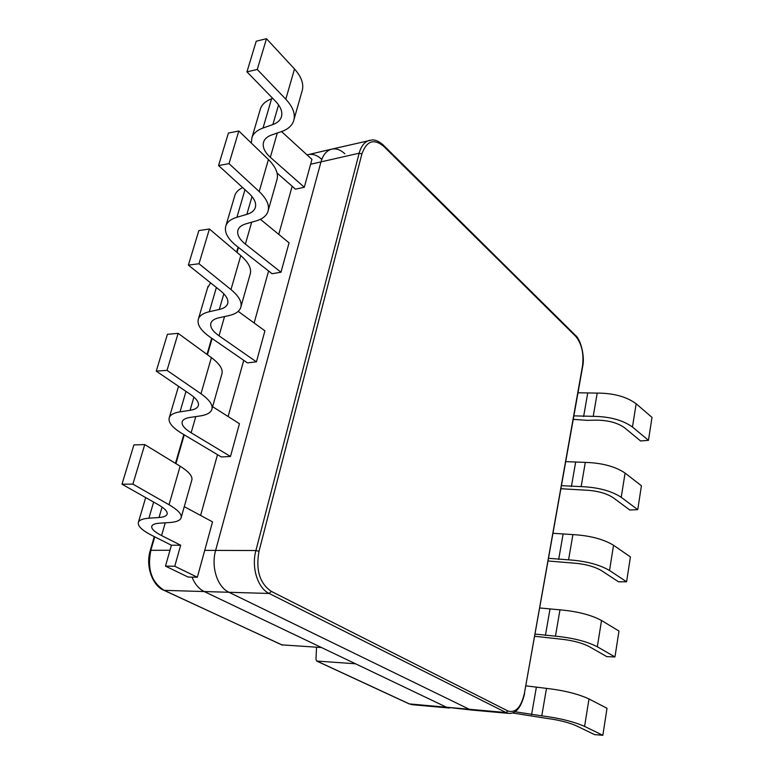 <?xml version="1.0" encoding="UTF-8"?>
<svg xmlns="http://www.w3.org/2000/svg" width="774" height="774" viewBox="0 0 774 774"><rect width="100%" height="100%" fill="white"/><g stroke="black" fill="none" stroke-linecap="round" stroke-linejoin="round"><path stroke-width="1.16" d="M507.87 710.958L271.355 591.394C259.725 583.441 255.604 570.08 259 551.311L361.893 153.958C366.595 140.81 373.9 138.285 383.778 146.402L575.721 336.342C581.758 343.695 584.012 353.641 582.483 366.16L524.424 693.223C521.163 707.32 515.648 713.231 507.87 710.958L506.061 712.564L508.866 713.386L472.159 710.087L469.296 709.274L228.959 592.274C217.397 587.118 210.867 566.887 215.636 550.401L320.987 161.882C323.077 154.732 326.647 150.485 331.727 149.13C336.148 148.221 340.521 149.769 344.856 153.794M281.871 644.858L321.491 647.538L204.239 591.549C198.908 588.898 194.835 584.099 192.039 577.133C194.835 584.099 198.908 588.898 204.239 591.549L164.233 590.359C151.501 582.387 147.05 568.996 150.882 550.188L154.742 536.846M200.601 515.445L217.504 454.677L200.601 515.445M228.117 416.518L243.742 360.336L228.117 416.518M254.133 322.971L268.588 270.987L254.133 322.971M278.766 234.396L292.156 186.244L278.766 234.396M271.355 591.394L269.168 593.465L506.061 712.564L409.33 703.905L412.281 704.698L449.413 708.036L446.511 707.233L472.159 710.087L469.296 709.274L228.959 592.274C217.397 587.118 210.867 566.887 215.636 550.401L320.987 161.882C323.077 154.732 326.647 150.485 331.727 149.13L308.284 154.616C312.735 153.697 317.156 155.197 321.52 159.144M259 551.311L255.904 550.537C251.211 567.439 257.723 588.182 269.168 593.465L204.239 591.549L446.511 707.233L355.527 663.782L316.653 661.044L315.976 659.235L316.547 647.228M200.979 393.763L167.02 370.359L156.261 371.123L190.346 394.363C196.819 398.91 199.421 402.809 198.173 406.079C197.157 408.227 194.458 409.639 190.075 410.326L180.013 411.855C174.179 412.784 170.628 414.603 169.371 417.321C167.784 422.004 171.973 427.383 181.938 433.459L221.354 456.97L230.478 456.457L191.13 432.792C184.115 428.477 181.174 424.665 182.306 421.366C183.215 419.402 185.799 418.086 190.056 417.438L200.137 415.957C206.387 415.019 210.238 413.026 211.679 409.968C213.421 405.47 209.86 400.071 200.979 393.763L211.389 357.607C220.087 364.157 223.522 369.827 221.693 374.626L212.086 408.527M212.608 406.689L239.456 423.697L230.478 456.457M156.261 371.123L167.416 334.32L178.117 333.342L211.389 357.607M167.02 370.359L178.117 333.342M230.981 289.573L198.995 263.75L188.382 265.124L220.493 290.763C226.588 295.784 228.92 300.235 227.508 304.114C226.385 306.678 223.647 308.458 219.294 309.465L209.309 311.719C203.504 313.073 199.905 315.376 198.502 318.617C196.664 324.19 200.466 330.314 209.928 337L247.399 362.861L256.417 361.845L219.013 335.8C212.357 331.04 209.686 326.705 211.002 322.777C212.018 320.426 214.64 318.762 218.868 317.804L228.862 315.618C235.073 314.225 238.972 311.709 240.559 308.062C242.533 302.721 239.34 296.548 230.981 289.573L240.772 255.584C248.957 262.773 252.034 269.168 249.992 274.789L241.043 306.349M210.605 282.868L207.577 287.86M238.189 311.371L264.921 330.837L256.417 361.845M188.382 265.124L198.85 230.575L209.415 229.007L240.772 255.584M198.995 263.75L209.415 229.007M259.203 191.555L229.017 163.643L218.558 165.549L248.87 193.258C254.617 198.695 256.707 203.63 255.139 208.051C253.93 210.983 251.163 213.082 246.848 214.369L236.931 217.262C231.174 218.994 227.537 221.712 226.008 225.428C223.938 231.774 227.392 238.566 236.389 245.793L272.08 273.715L280.991 272.235L245.377 244.11C239.05 238.972 236.621 234.164 238.092 229.685C239.195 226.985 241.846 225.021 246.045 223.792L255.962 220.967C262.115 219.187 266.053 216.207 267.775 212.047C269.942 205.952 267.088 199.121 259.203 191.555L268.423 159.541C276.154 167.281 278.901 174.324 276.676 180.652L268.326 210.102M242.688 187.608C238.779 189.446 236.225 191.884 235.015 194.913L234.503 196.635M260.393 219.303L289.05 242.843L280.991 272.235M218.558 165.549L228.407 133.06L238.818 130.98L268.423 159.541M229.017 163.643L238.818 130.98M277.063 173.057L295.484 189.156L304.298 187.26L270.339 157.296C264.321 151.82 262.115 146.605 263.721 141.632C264.901 138.643 267.572 136.408 271.732 134.937L281.562 131.551C287.667 129.413 291.634 126.036 293.462 121.412C295.803 114.658 293.249 107.247 285.799 99.188L294.497 68.983C301.802 77.197 304.269 84.792 301.87 91.748L294.072 119.264M285.799 99.188L257.268 69.466L246.954 71.847L275.612 101.336C281.049 107.141 282.916 112.491 281.223 117.396C279.927 120.638 277.15 123.027 272.864 124.556L263.034 128.01C257.326 130.08 253.649 133.176 252.024 137.298L251.279 143.006M263.034 128.01L271.587 98.782L272.719 98.366M271.587 98.782C265.898 100.959 262.212 104.171 260.548 108.418L259.987 110.314M281.523 131.561L311.941 159.367L304.298 187.26M246.954 71.847L256.233 41.225L266.488 38.7L294.497 68.983M257.268 69.466L266.488 38.7M525.991 685.861L546.492 688.376C564.004 690.408 578.168 693.939 588.985 698.951L584.593 726.409C573.66 721.61 559.389 718.088 541.771 715.844L514.923 711.751M512.427 712.96L545.767 718.243C558.277 719.839 568.426 722.336 576.224 725.751L594.548 734.613L602.849 735.3L607.019 708.287L588.985 698.951M602.849 735.3L584.593 726.409M539.817 607.967L559.979 609.854C577.211 611.344 591.055 614.885 601.524 620.487L597.325 646.783C586.74 641.385 572.779 637.844 555.451 636.18L535.182 634.08M534.795 636.286L559.292 638.976C571.589 640.166 581.516 642.681 589.072 646.513L606.777 656.633L614.962 656.942L618.968 631.042L601.524 620.487M614.962 656.942L597.325 646.783M553.071 533.286L572.905 534.602C589.856 535.579 603.41 539.13 613.55 545.264L609.525 570.486C599.269 564.527 585.618 560.976 568.571 559.834L548.621 558.325M548.156 560.986L572.257 562.998C584.36 563.82 594.064 566.336 601.388 570.564L618.513 581.816L626.582 581.787L630.423 556.932L613.55 545.264M626.582 581.787L609.525 570.486M565.784 461.614L585.308 462.407C601.988 462.91 615.253 466.47 625.092 473.088L621.222 497.295C611.276 490.832 597.925 487.281 581.148 486.623L561.518 485.656M560.976 488.723L584.689 490.116C596.599 490.59 606.1 493.125 613.202 497.701L629.784 509.998L637.737 509.65L641.433 485.772L625.092 473.088M637.737 509.65L621.222 497.295M578.004 392.776L597.218 393.086C613.637 393.153 626.621 396.714 636.17 403.776L632.455 427.025C622.809 420.118 609.728 416.547 593.223 416.344L573.902 415.87M573.292 419.324L587.06 420.35L596.628 420.137C608.354 420.301 617.652 422.836 624.541 427.741L640.611 440.977L648.457 440.338L652.008 417.389L636.17 403.776M648.457 440.338L632.455 427.025M165.481 566.123L174.75 566.249L197.351 577.24L188.111 577.056L165.481 566.123L171.412 545.225L180.671 545.225L161.582 535.569C154.171 531.748 150.94 528.545 151.868 525.952C152.662 524.424 155.197 523.505 159.483 523.195L169.622 522.537C175.921 522.102 179.703 520.699 180.971 518.319C182.451 514.797 178.475 510.269 169.032 504.735L180.129 466.2C189.369 472.014 193.2 476.852 191.623 480.722L181.29 517.177M171.412 545.225L152.304 535.627C141.787 530.248 137.172 525.72 138.469 522.044C139.552 519.925 143.035 518.648 148.908 518.203L153.629 502.065M169.032 504.735L132.896 484.127L121.992 484.195L158.254 504.677C165.133 508.663 168.045 511.933 166.981 514.497C166.091 516.171 163.44 517.167 159.028 517.487L148.908 518.203M174.75 566.249L180.671 545.225M197.351 577.24L212.54 521.87L184.28 506.651M121.992 484.195L133.902 444.915L144.748 444.595L180.129 466.2M132.896 484.127L144.748 444.595M524.424 693.223L582.648 366.576C585.076 356.495 580.655 339.176 575.421 335.316L383.546 145.28C379.395 141.516 375.584 139.746 372.091 139.959L331.727 149.13M575.721 336.342L575.421 335.316M383.778 146.402L383.546 145.28M361.893 153.958L359.165 153.194C361.197 145.899 364.709 141.584 369.711 140.249M204.723 550.362L255.904 550.537L359.165 153.194L310.606 164.252M282.539 645.168L163.895 590.291C153.446 586.547 144.999 567.129 150.301 550.343L169.98 550.256M408.682 703.605L316.992 661.122M163.546 590.03L282.21 645.09M175.921 463.636L184.251 434.843M207.432 354.724L212.124 338.519M237.037 252.421L238.479 247.428M180.013 411.855L185.992 391.402M190.075 410.326L193.906 397.101M191.13 432.792L195.783 416.596M209.309 311.719L216.391 287.483M219.294 309.465L223.841 293.801M219.013 335.8L224.547 316.556M236.931 217.262L244.99 189.717M246.848 214.369L252.005 196.567M245.377 244.11L251.676 222.186M272.864 124.556L278.572 104.877M270.339 157.296L277.315 133.012M536.334 687.389L531.564 714.731M546.492 688.376L541.771 715.844M549.975 609.244L545.409 635.435M559.979 609.854L555.451 636.18M563.056 534.321L558.673 559.447M572.905 534.602L568.571 559.834M575.604 462.436L571.396 486.556M585.308 462.407L581.148 486.623M587.659 393.405L583.615 416.567M597.218 393.086L593.223 416.344M161.582 535.569L165.239 522.818M159.028 517.487L162.056 507.057M508.866 713.386C516.055 713.841 521.308 707.204 524.646 693.456M412.281 704.698L409.001 703.818L316.643 661.044M308.284 154.616L307.065 154.906M150.301 550.343L154.278 536.614M175.475 463.365L183.815 434.572M207.016 354.415L211.699 338.228M236.641 252.082L238.082 247.119M178.523 386.303L169.371 417.321M198.173 406.079L198.463 405.054M208.032 286.332L198.502 318.617M227.508 304.114L227.856 302.905M235.015 194.913L226.008 225.428M255.139 208.051L255.536 206.677M260.548 108.418L252.024 137.298M281.223 117.396L281.659 115.877M145.686 497.576L138.469 522.044M166.981 514.497L167.213 513.684"/></g></svg>
